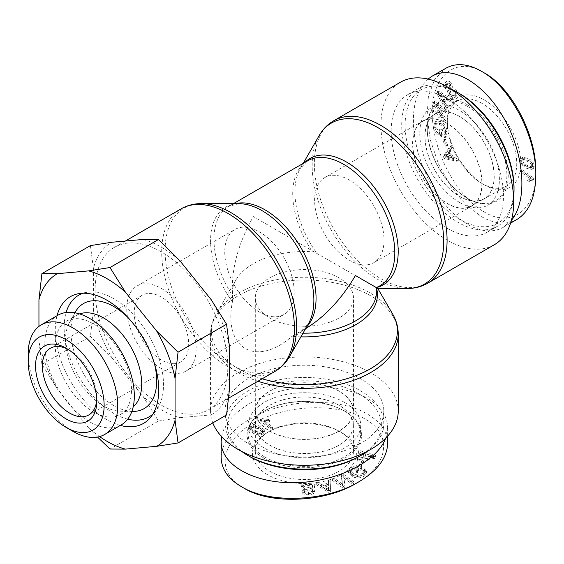 <?xml version="1.0" encoding="UTF-8"?>
<svg xmlns="http://www.w3.org/2000/svg" width="564" height="564" viewBox="0 0 564 564"><rect width="100%" height="100%" fill="white"/><g stroke="black" fill="none" stroke-linecap="round" stroke-linejoin="round"><path stroke-width="0.42" stroke-dasharray="2.82 2.11" d="M300.887 336.856A73.038 42.166 0 0 1 292.039 336.299L297.496 333A72.192 41.68 -120 0 0 301.106 331.301L308.459 323.651A73.038 42.166 60 0 1 292.039 336.299C256.035 367.749 223.168 348.771 232.403 301.867L232.869 298.885A72.192 41.68 180 0 1 232.199 293.202A72.192 41.68 180 0 1 235.949 279.941A72.192 41.68 180 0 1 314.233 251.911L377.746 288.401M212.797 422.894A93.85 54.186 180 0 1 210.541 411.093A93.85 54.186 180 0 1 304.391 356.906A93.85 54.186 180 0 1 398.24 411.093M494.247 244.797A93.85 54.186 60 0 1 400.398 190.618A93.85 54.186 60 0 1 400.398 82.245M232.869 298.885L232.199 287.725L232.199 293.202M376.583 288.331A73.038 42.166 0 0 0 376.378 287.605L376.251 287.534A72.192 41.68 180 0 1 376.583 291.51L376.11 287.457L379.861 285.828A72.192 41.68 60 0 1 376.251 287.534M232.199 287.725C232.516 264.671 239.566 240.955 253.342 216.576L314.233 251.911M302.995 333.183A72.192 41.68 180 0 1 297.496 333L305.554 328.72M227.821 366.882A93.85 54.186 -120 0 0 186.853 272.433A93.85 54.186 -120 0 0 114.534 247.293A93.85 54.186 -120 0 0 114.534 355.658A93.85 54.186 -120 0 0 208.384 409.845A93.85 54.186 -120 0 0 227.821 366.882M259.468 312.061A49.089 28.341 60 0 1 227.398 268.802A49.089 28.341 60 0 1 234.92 229.463A49.089 28.341 60 0 1 284.016 257.811A49.089 28.341 60 0 1 284.009 314.493A49.089 28.341 60 0 1 259.468 312.061M161.459 368.644A49.089 28.341 60 0 1 129.389 325.386A49.089 28.341 60 0 1 136.911 286.054A49.089 28.341 60 0 1 186 314.395A49.089 28.341 60 0 1 186 371.077A49.089 28.341 60 0 1 161.459 368.644M339.098 277.876A49.089 28.341 0 0 0 285.603 271.728A49.089 28.341 0 0 0 255.302 297.919A49.089 28.341 0 0 0 304.391 326.26A49.089 28.341 0 0 0 353.48 297.919A49.089 28.341 0 0 0 339.098 277.876M339.098 391.049A49.089 28.341 0 0 0 285.603 384.902A49.089 28.341 0 0 0 255.302 411.093A49.089 28.341 0 0 0 304.391 439.434A49.089 28.341 0 0 0 353.48 411.093A49.089 28.341 0 0 0 339.098 391.049M349.313 180.029A49.089 28.341 -120 0 0 324.765 177.597A49.089 28.341 -120 0 0 324.765 234.279A49.089 28.341 -120 0 0 373.854 262.62A49.089 28.341 -120 0 0 381.377 223.288A49.089 28.341 -120 0 0 349.313 180.029M447.322 123.438A49.089 28.341 -120 0 0 422.774 121.013A49.089 28.341 -120 0 0 422.774 177.695A49.089 28.341 -120 0 0 471.864 206.036A49.089 28.341 -120 0 0 479.393 166.697A49.089 28.341 -120 0 0 447.322 123.438M269.846 405.29A48.849 28.2 180 0 1 323.08 399.178A48.849 28.2 180 0 1 353.24 425.235A48.849 28.2 180 0 1 304.391 453.442A48.849 28.2 180 0 1 255.541 425.235A48.849 28.2 180 0 1 269.846 405.29M269.846 391.148A48.849 28.2 180 0 1 323.08 385.036A48.849 28.2 180 0 1 353.24 411.093A48.849 28.2 180 0 1 304.391 439.293A48.849 28.2 180 0 1 255.541 411.093A48.849 28.2 180 0 1 269.846 391.148M241.688 451.404A79.411 45.846 180 0 1 224.98 423.268A79.411 45.846 180 0 1 304.391 377.422A79.411 45.846 180 0 1 383.802 423.268A79.411 45.846 180 0 1 367.094 451.404M358.838 456.671A77.007 44.457 0 0 0 358.838 393.799A77.007 44.457 0 0 0 249.937 393.799A77.007 44.457 0 0 0 249.937 456.671M360.544 443.508A79.411 45.846 180 0 1 273.998 453.449A79.411 45.846 180 0 1 224.98 411.093A79.411 45.846 180 0 1 304.391 365.239A79.411 45.846 180 0 1 383.802 411.093A79.411 45.846 180 0 1 360.544 443.508M344.209 402.245A56.308 32.508 180 0 1 360.699 425.235A56.308 32.508 180 0 1 325.936 455.268A56.308 32.508 180 0 1 264.572 448.225A56.308 32.508 180 0 1 248.082 425.235A56.308 32.508 180 0 1 282.839 395.202A56.308 32.508 180 0 1 344.209 402.245M339.027 405.234A48.99 28.285 -0 0 0 285.687 399.093A48.99 28.285 -0 0 0 255.4 425.178A48.99 28.285 -0 0 0 269.747 445.236A48.99 28.285 -0 0 0 323.186 451.355A48.99 28.285 -0 0 0 353.381 425.178A48.99 28.285 -0 0 0 339.027 405.234M261.816 433.103C260.836 434.217 258.284 433.857 254.16 432.024L250.275 428.894L250.917 427.864L253.363 427.279L258.566 428.95L262.45 432.08L261.816 433.103L261.816 431.531C260.836 432.644 258.284 432.285 254.16 430.452L250.275 427.322L250.917 426.292L253.363 425.714L258.566 427.378L262.45 430.508L261.816 431.531M264.297 429.768L259.962 426.405C255.414 424.227 251.939 423.98 249.542 425.658L248.322 427.477L252.757 431.425C257.283 433.589 260.751 433.843 263.162 432.172L264.297 429.768L264.403 431.904L259.962 427.977C255.414 425.799 251.939 425.552 249.542 427.23L248.322 429.049L252.757 432.997C257.283 435.161 260.751 435.408 263.162 433.744L264.297 431.34L264.297 429.768M359.465 466.061L361.496 466.449L363.554 462.861L361.524 462.466L359.465 466.061L359.465 464.489L361.496 464.877L363.554 461.289L361.524 460.901L359.465 464.489M361.524 462.466L361.524 460.901M363.554 462.861L363.554 461.289M361.496 466.449L361.496 464.877M332.436 480.401L343.187 488.248L345.034 487.402L343.737 477.983L352.176 484.138L353.896 483.355L343.145 475.508L341.305 476.347L342.595 485.773L334.156 479.619L332.436 480.401L332.436 478.829L343.187 486.676L345.034 485.83L343.737 476.411L352.176 482.565L353.896 481.783L343.145 473.936L341.305 474.775L342.595 484.201L334.156 478.046L332.436 478.829M334.156 479.619L334.156 478.046M342.595 485.773L342.595 484.201M341.305 476.347L341.305 474.775M343.145 475.508L343.145 473.936M353.896 483.355L353.896 481.783M352.176 484.138L352.176 482.565M343.737 477.983L343.737 476.411M345.034 487.402L345.034 485.83M343.187 488.248L343.187 486.676M328.53 491.096L322.904 487.141L328.417 485.942L328.53 491.096L328.53 489.524L322.904 485.569L328.417 484.37L328.53 489.524M328.417 485.942L328.417 484.37M326.486 489.496L326.486 487.923M322.904 487.141L322.904 485.569M315.734 484.314L328.058 492.323L330.384 491.822L330.913 481.021L328.467 481.55L328.431 484.793L321.635 486.267L318.011 483.82L315.734 484.314L315.734 482.742L328.058 490.75L330.384 490.25L330.913 479.449L328.467 479.978L328.431 483.221L321.635 484.695L318.011 482.248L315.734 482.742M318.011 483.82L318.011 482.248M321.635 486.267L321.635 484.695M328.431 484.793L328.431 483.221M328.467 481.55L328.467 479.978M330.913 481.021L330.913 479.449M330.384 491.822L330.384 490.25M328.058 492.323L328.058 490.75M304.941 491.322L312.118 489.714L314.797 487.176C314.374 485.35 312.132 484.427 308.085 484.413C303.39 484.652 301.049 485.865 301.063 488.05L301.063 486.478L303.235 486.506C303.333 485.026 304.955 484.201 308.106 484.018C310.912 484.011 312.407 484.525 312.583 485.562L312.583 487.233L310.701 488.614L310.701 487.042L304.377 488.396L302.156 490.652C302.544 492.365 304.673 493.211 308.55 493.19C312.618 492.957 314.684 491.886 314.747 489.975L312.548 489.954C312.491 491.23 311.152 491.921 308.522 492.019C305.787 492.027 304.405 491.575 304.363 490.659L304.363 492.231L304.941 491.322L304.941 489.749L312.118 488.142L314.797 485.604C314.374 483.778 312.132 482.862 308.085 482.84C303.39 483.08 301.049 484.293 301.063 486.478L301.063 488.05L303.235 488.079L303.235 486.506M314.804 485.78L314.804 487.352L314.804 485.78M310.701 488.614L304.377 489.968L302.156 492.217C302.544 493.937 304.673 494.783 308.55 494.755C312.618 494.529 314.684 493.458 314.747 491.547L312.548 491.526C312.491 492.802 311.152 493.493 308.522 493.592C305.787 493.599 304.405 493.147 304.363 492.231L304.363 490.659L304.941 489.749M312.548 491.526L312.548 489.954M314.747 491.547L314.747 489.975L314.747 491.547M302.149 490.49L302.156 492.217L302.149 490.49M304.377 489.968L304.377 488.396M303.235 488.079C303.333 486.598 304.955 485.773 308.106 485.59C310.912 485.583 312.407 486.097 312.583 487.134L312.583 485.562L310.701 487.042M355.87 472.089L357.597 472.724L361.538 469.156L356.124 467.161L349.99 469.812L348.39 472.801L352.712 476.876C357.71 478.54 361.806 478.068 365.007 475.459L366.438 472.907L364.471 470.418L362.885 471.243L364.323 473.069L363.35 474.846L357.4 476.531L354.107 475.769L350.533 472.66L351.661 470.524L355.898 468.621L358.605 469.615L355.87 472.089L355.87 470.517L357.597 471.151L361.538 467.584L356.124 465.589L349.99 468.24L348.39 471.229L352.712 475.304C357.71 476.968 361.806 476.495 365.007 473.887L366.438 471.335L364.471 468.846L362.885 469.671L364.323 471.497L363.35 473.274L357.4 474.959L354.107 474.197L350.533 471.088L351.661 468.952L355.898 467.048L358.605 468.042L355.87 470.517M358.605 469.615L358.605 468.042M355.898 468.621L355.898 467.048M357.4 476.531L357.4 474.959M362.885 471.243L362.885 469.671M364.471 470.418L364.471 468.846M356.124 467.161L356.124 465.589M361.538 469.156L361.538 467.584M357.597 472.724L357.597 471.151M373.446 457.545L364.816 458.715L365.38 455.331L373.446 457.545L373.446 455.973L364.816 457.143L365.38 453.759L373.446 455.973M365.38 455.331L365.38 453.759M370.054 457.897L370.054 456.325M364.816 458.715L364.816 457.143M357.266 461.19L375.145 458.328L375.384 456.896L358.817 451.87L358.57 453.371L363.597 454.817L362.899 458.99L357.498 459.794L357.266 461.19L357.266 459.618L375.145 456.755L375.384 455.324L358.817 450.298L358.57 451.799L363.597 453.244L362.899 457.418L357.498 458.222L357.266 459.618M357.498 459.794L357.498 458.222M362.899 458.99L362.899 457.418M363.597 454.817L363.597 453.244M358.57 453.371L358.57 451.799M358.817 451.87L358.817 450.298M375.384 456.896L375.384 455.324M375.145 458.328L375.145 456.755M270.776 429.162L272.497 428.443L264.509 422.119L269.458 421.872L268.238 420.906L261.64 420.582L260.526 421.054L270.776 429.162L270.776 427.59L272.497 426.87L264.509 420.547L269.458 420.3L268.238 419.334L261.64 419.01L260.526 419.482L270.776 427.59M260.526 421.054L260.526 419.482M261.64 420.582L261.64 419.01M268.238 420.906L268.238 419.334M269.458 421.872L269.458 420.3M264.509 422.119L264.509 420.547M272.497 428.443L272.497 426.87M356.032 483.447C389.287 465.074 392.854 434.033 364.626 418.749C341.904 405.051 299.336 403.916 267.456 416.641C222.963 432.771 211.042 470.714 243.951 488.128L241.223 486.535M267.632 474.747A51.98 30.012 180 0 1 267.745 432.25A51.98 30.012 180 0 1 341.037 432.25A51.98 30.012 180 0 1 341.199 474.719A51.98 30.012 180 0 1 267.632 474.747M221.166 457.291C222.336 438.566 237.049 423.352 265.313 411.649C298.37 398.424 343.131 399.474 367.347 414.032C380.637 421.907 387.397 431.714 387.623 443.459M385.656 438.186L387.63 427.738C387.369 416.006 380.608 406.2 367.347 398.318C346.084 386.044 310.447 383.231 279.441 391.374C248.435 399.524 224.987 417.861 221.603 436.614M269.684 471.208A49.082 28.334 -0 0 0 323.221 477.341A49.082 28.334 -0 0 0 353.473 451.115A49.082 28.334 -0 0 0 338.992 431.079A49.082 28.334 -0 0 0 269.782 431.079A49.082 28.334 -0 0 0 255.309 451.115A49.082 28.334 -0 0 0 269.684 471.208M264.572 456.868A56.308 32.508 180 0 1 248.082 433.878A56.308 32.508 180 0 1 264.572 410.895A56.308 32.508 180 0 1 344.209 410.895A56.308 32.508 180 0 1 360.699 433.878A56.308 32.508 180 0 1 325.936 463.918A56.308 32.508 180 0 1 264.572 456.868M263.889 458.046A57.274 33.064 -0 0 0 344.886 458.046A57.274 33.064 -0 0 0 344.886 411.283A57.274 33.064 -0 0 0 263.889 411.283A57.274 33.064 -0 0 0 263.889 458.046M494.113 176.391A48.849 28.2 60 0 1 483.997 198.754A48.849 28.2 60 0 1 435.147 170.554A48.849 28.2 60 0 1 435.147 114.147A48.849 28.2 60 0 1 472.794 127.231A48.849 28.2 60 0 1 494.113 176.391M481.86 183.469A48.849 28.2 60 0 1 471.744 205.832A48.849 28.2 60 0 1 422.894 177.625A48.849 28.2 60 0 1 422.894 121.218A48.849 28.2 60 0 1 460.541 134.302A48.849 28.2 60 0 1 481.86 183.469M513.585 197.668A79.411 45.846 60 0 1 497.575 226.206A79.411 45.846 60 0 1 436.381 204.929A79.411 45.846 60 0 1 401.716 125.011A79.411 45.846 60 0 1 418.164 88.661A79.411 45.846 60 0 1 450.89 89.063M459.575 93.575A77.007 44.457 -120 0 0 405.121 125.011A77.007 44.457 -120 0 0 459.575 219.326A77.007 44.457 -120 0 0 514.023 187.89M391.169 131.102A79.411 45.846 60 0 1 407.617 94.752A79.411 45.846 60 0 1 487.028 140.598A79.411 45.846 60 0 1 487.028 232.297A79.411 45.846 60 0 1 425.834 211.021A79.411 45.846 60 0 1 391.169 131.102M459.575 202.427A56.308 32.508 60 0 1 422.788 152.809A56.308 32.508 60 0 1 431.418 107.682A56.308 32.508 60 0 1 459.575 110.473A56.308 32.508 60 0 1 496.355 160.091A56.308 32.508 60 0 1 487.726 205.218A56.308 32.508 60 0 1 459.575 202.427M459.575 196.448A48.99 28.285 -120 0 0 484.018 198.909A48.99 28.285 -120 0 0 491.589 159.668A48.99 28.285 -120 0 0 459.575 116.452A48.99 28.285 -120 0 0 435.027 114.055A48.99 28.285 -120 0 0 427.582 153.323A48.99 28.285 -120 0 0 459.575 196.448M523.054 160.655L523.695 159.133L527.819 160.063C531.499 161.938 533.241 163.701 533.036 165.365L532.317 166.944L528.271 165.943C524.591 164.068 522.849 162.305 523.054 160.655L521.693 161.438L522.334 159.915L526.459 160.853C530.139 162.721 531.88 164.491 531.676 166.147L530.957 167.727L526.91 166.725C523.23 164.857 521.489 163.095 521.693 161.438M532.465 166.873L530.957 167.727L532.465 166.873M521.975 164.801L527.058 168.594L531.965 169.411L532.909 166.711C532.754 163.602 530.555 161.029 526.311 158.985L521.418 158.167L520.466 160.867L521.975 164.801L523.336 164.018L528.419 167.811L533.325 168.629L534.277 165.922C534.115 162.813 531.915 160.239 527.671 158.202L522.779 157.377L521.827 160.077L523.336 164.018M445.687 139.407L444.333 139.414L446.413 145.392L447.767 145.385L445.687 139.407L444.326 140.196L442.973 140.196L445.052 146.175L446.406 146.175L444.326 140.196M447.767 145.385L446.406 146.175M446.413 145.392L445.052 146.175M444.333 139.414L442.973 140.196M446.78 110.093L434.611 101.428L434.414 103.226L443.226 116.988L433.674 110.184L433.49 111.862L445.666 120.52L445.856 118.729L437.044 104.967L446.596 111.764L446.78 110.093L445.419 110.875L433.251 102.218L433.053 104.016L441.866 117.77L432.313 110.974L432.13 112.645L444.298 121.309L444.495 119.512L435.683 105.75L445.236 112.553L445.419 110.875M446.596 111.764L445.236 112.553M437.044 104.967L435.683 105.75M445.856 118.729L444.495 119.512M445.666 120.52L444.298 121.309M433.49 111.862L432.13 112.645M433.674 110.184L432.313 110.974M443.226 116.988L441.866 117.77M434.414 103.226L433.053 104.016M434.611 101.428L433.251 102.218M439.469 92.919L445.708 97.234L443.988 100.618L439.469 92.919L438.108 93.702L444.347 98.023L442.627 101.407L438.108 93.702M443.988 100.618L442.627 101.407M441.873 94.731L440.512 95.513M445.708 97.234L444.347 98.023M451.743 99.405L438.644 90.945L437.918 92.369L447.005 108.725L447.767 107.223L444.982 102.352L447.104 98.178L451.031 100.801L451.743 99.405L450.382 100.188L437.276 91.728L436.557 93.159L445.645 109.515L446.406 108.006L443.614 103.134L445.736 98.961L449.67 101.583L450.382 100.188M451.031 100.801L449.67 101.583M447.104 98.178L445.736 98.961M444.982 102.352L443.614 103.134M447.767 107.223L446.406 108.006M447.005 108.725L445.645 109.515M437.918 92.369L436.557 93.159M438.644 90.945L437.276 91.728M450.53 91.495L452.525 87.646L451.686 83.62C450.001 81.16 448.204 80.504 446.286 81.66C444.453 83.176 444.347 85.383 445.976 88.273L447.09 87.667C446.011 85.735 446.082 84.311 447.315 83.401L450.565 84.24L451.073 85.777L448.873 90.261L449.734 94.844C451.524 97.452 453.442 98.185 455.486 97.05C457.623 95.33 457.742 92.834 455.839 89.563L453.371 90.931C454.605 93.18 454.506 94.893 453.089 96.063L454.45 95.281C453.054 96.106 451.856 95.76 450.876 94.258L450.53 91.495L449.17 92.277L451.165 88.435L450.326 84.41C448.641 81.949 446.843 81.294 444.925 82.45C443.092 83.965 442.987 86.165 444.615 89.056L445.729 88.456C444.651 86.518 444.721 85.093 445.955 84.191L449.205 85.023L449.712 86.567L447.513 91.044L448.373 95.626C450.164 98.235 452.081 98.975 454.126 97.833C456.262 96.113 456.375 93.617 454.478 90.346M453.837 98.023L455.486 97.05L453.837 98.023M451.073 85.777L449.712 86.567M447.09 87.667L445.729 88.456M445.976 88.273L444.615 89.056M445.222 82.252L446.582 81.47L445.222 82.252M452.525 87.646L451.165 88.435M455.839 89.563L454.732 90.141C455.966 92.39 455.867 94.103 454.45 95.281L453.089 96.063C451.686 96.888 450.495 96.55 449.515 95.041L449.17 92.277M454.732 90.141L453.371 90.931M442.261 129.325L440.851 128.874L441.972 135.36L446.399 136.784L447.174 131.038C446.089 125.983 443.6 122.719 439.694 121.232L436.071 121.352L434.774 126.907C435.401 130.39 436.945 132.857 439.412 134.317L439.49 132.618L436.134 127.358C435.817 124.651 436.317 123.234 437.65 123.107L439.955 123.297C443.212 124.588 445.137 126.978 445.722 130.46L445.257 134.542L443.036 133.83L442.261 129.325L440.9 130.115L439.49 129.657L440.604 136.15L445.038 137.574L445.814 131.828C444.728 126.773 442.239 123.502 438.334 122.021L434.71 122.134L433.413 127.69C434.04 131.172 435.584 133.647 438.052 135.106L438.129 133.407L434.774 128.141C434.449 125.441 434.957 124.024 436.289 123.89L438.595 124.08C441.852 125.377 443.776 127.767 444.361 131.25L443.889 135.325L441.675 134.613L440.9 130.115M443.036 133.83L441.675 134.613M445.257 134.542L443.889 135.325M437.65 123.107L435.753 124.108L437.65 123.107M439.49 132.618L438.129 133.407M439.412 134.317L438.052 135.106M446.399 136.784L445.038 137.574M441.972 135.36L440.604 136.15M440.851 128.874L439.49 129.657M446.068 156.221L449.374 151.97L452.018 157.208L446.068 156.221L444.707 157.003L448.006 152.752L450.657 157.99L444.707 157.003M452.018 157.208L450.657 157.99M447.456 154.705L446.096 155.495M449.374 151.97L448.006 152.752M451.003 146.076L444.545 155.537L445.659 157.744L458.292 160.5L457.122 158.174L453.357 157.462L450.093 150.997L452.095 148.233L451.003 146.076L449.642 146.859L443.177 156.32L444.298 158.526L456.932 161.29L455.761 158.963L451.997 158.244L448.725 151.786L450.735 149.023L449.642 146.859M452.095 148.233L450.735 149.023M450.093 150.997L448.725 151.786M453.357 157.462L451.997 158.244M457.122 158.174L455.761 158.963M458.292 160.5L456.932 161.29M445.659 157.744L444.298 158.526M444.545 155.537L443.177 156.32M521.982 169.151L521.749 170.73L531.217 177.907L528.961 179.712L530.4 180.797L531.549 179.838L533.981 179.38L534.129 178.358L521.982 169.151L520.621 169.933L520.389 171.519L529.857 178.689L529.265 178.95L531.217 177.907L527.601 180.494L529.039 181.587L530.188 180.628L532.62 180.163L532.769 179.14L520.621 169.933M534.129 178.358L532.769 179.14M533.981 179.38L532.62 180.163M530.4 180.797L529.039 181.587M528.961 179.712L527.601 180.494M521.749 170.73L520.389 171.519M481.177 71.149L483.905 72.714C452.335 52.861 425.362 82.076 433.66 128.775C438.58 162.721 460.851 199.043 484.074 211.86C511.4 228.667 536.505 210.062 535.8 172.154M484.074 99.863A51.98 30.012 60 0 1 520.826 163.588A51.98 30.012 60 0 1 483.968 184.682A51.98 30.012 60 0 1 447.322 121.211A51.98 30.012 60 0 1 484.074 99.863M516.969 219.424C506.691 225.092 494.818 224.148 481.353 216.576L465.194 203.971L450.488 185.937L438.559 164.124L430.501 140.506L427.011 117.15L428.414 96.19L434.625 79.623L445.003 68.745M428.034 79.066L422.422 85.277L418.058 93.307L415.055 102.951L413.511 113.928L413.447 125.955L414.885 138.681L417.776 151.772L422.034 164.864L427.554 177.589L434.181 189.61L441.725 200.58L449.987 210.217L458.743 218.24L467.739 224.43C481.198 231.98 493.07 232.925 503.363 227.285L511.421 220.355M482.03 103.409A49.082 28.341 -120 0 0 457.439 101.005A49.082 28.341 -120 0 0 447.33 123.565A49.082 28.341 -120 0 0 481.931 183.497A49.082 28.341 -120 0 0 506.521 186.021A49.082 28.341 -120 0 0 514.114 146.703A49.082 28.341 -120 0 0 482.03 103.409M467.062 106.152A56.308 32.508 60 0 1 503.842 155.77A56.308 32.508 60 0 1 495.213 200.89A56.308 32.508 60 0 1 467.055 198.105A56.308 32.508 60 0 1 427.244 129.142A56.308 32.508 60 0 1 438.905 103.36A56.308 32.508 60 0 1 467.062 106.152M467.739 104.974A57.274 33.064 -120 0 0 427.244 128.352A57.274 33.064 -120 0 0 467.739 198.5A57.274 33.064 -120 0 0 508.234 175.115A57.274 33.064 -120 0 0 467.739 104.974M127.697 419.179A70.267 40.566 60 0 1 78.678 376.357A70.267 40.566 60 0 1 66.108 312.498M83.134 293.231A70.267 40.566 60 0 1 86.934 292.3A70.267 40.566 60 0 1 148.945 335.791A70.267 40.566 60 0 1 155.601 411.241A70.267 40.566 60 0 1 152.893 414.061M120.351 425.418A73.151 42.237 60 0 1 57.027 315.741M132.427 411.424A60.644 35.01 60 0 1 83.493 373.579A60.644 35.01 60 0 1 75.188 312.273M128.056 317.595A60.644 35.01 60 0 1 154.254 362.976M79.587 313.922A53.904 31.119 -120 0 0 76.655 315.283A53.904 31.119 -120 0 0 69.266 323.038A53.904 31.119 -120 0 0 70.592 364.915A53.904 31.119 -120 0 0 120.153 411.17A53.904 31.119 -120 0 0 122.663 411.085A53.904 31.119 -120 0 0 130.552 408.646A53.904 31.119 -120 0 0 133.203 406.785M67.92 349.285A38.5 22.229 60 0 1 69.569 350.181A38.5 22.229 60 0 1 96.797 397.331A38.5 22.229 60 0 1 96.747 399.213M175.073 363.653A38.5 22.229 60 0 1 139.858 335.235A38.5 22.229 60 0 1 142.206 295.219A38.5 22.229 60 0 1 180.706 317.454A38.5 22.229 60 0 1 180.706 361.912A38.5 22.229 60 0 1 175.073 363.653M97.523 437.065L88.64 427.9A99.595 57.5 -120 0 0 99.595 436.592M41.919 364.365L38.944 341.587A99.595 57.5 -120 0 0 57.309 388.934L41.919 364.365L90.423 336.363L111.764 357.498A99.595 57.5 60 0 1 93.391 310.151L90.423 336.363M88.64 427.9L57.309 388.934M38.944 341.587L38.944 326.401M143.087 239.453A99.595 57.5 60 0 1 179.824 260.667M90.423 245.608L93.391 268.386A99.595 57.5 60 0 1 111.764 242.252M211.147 299.632A99.595 57.5 60 0 1 229.52 346.98M229.52 388.744A99.595 57.5 60 0 1 211.147 414.878L226.545 414.956M158.484 421.033L179.824 417.677A99.595 57.5 60 0 1 143.087 396.464L158.484 421.033L109.98 449.036M111.764 357.498L143.087 396.464M93.391 268.386L93.391 310.151M179.824 417.677L211.147 414.878M28.2 353.797A63.323 36.561 -120 0 0 34.2 383.111A63.323 36.561 -120 0 0 72.975 431.354M121.211 424.918A63.323 36.561 60 0 1 50.774 373.544A63.323 36.561 60 0 1 57.888 315.241M60.383 370.809A53.904 31.119 60 0 1 66.439 321.177A53.904 31.119 60 0 1 120.343 352.303A53.904 31.119 60 0 1 120.343 414.54A53.904 31.119 60 0 1 60.383 370.809M262.154 378.796A93.004 53.693 180 0 1 216.223 313.873A93.004 53.693 180 0 1 304.391 277.262A93.004 53.693 180 0 1 392.558 313.873M398.24 334.184A93.85 54.186 0 0 0 304.391 279.998A93.85 54.186 0 0 0 210.541 334.184A93.85 54.186 0 0 0 257.903 381.25M407.215 288.486A93.004 53.693 60 0 1 331.428 230.436A93.004 53.693 60 0 1 319.048 135.776M333.796 120.703A93.85 54.186 -120 0 0 333.796 229.069A93.85 54.186 -120 0 0 427.646 283.255M304.912 162.383A73.038 42.166 -120 0 0 300.316 168.439A73.038 42.166 -120 0 0 316.742 253.18M376.378 287.605A73.038 42.166 -120 0 0 377.104 287.421M304.391 329.404L301.106 331.301A72.192 41.68 -120 0 0 306.492 327.085M235.258 203.703A72.192 41.68 -120 0 0 228.913 206.262A72.192 41.68 -120 0 0 232.53 295.494M232.403 301.867A73.038 42.166 60 0 1 239.221 203.717L228.913 206.262L233.355 203.696M311.279 250.021A72.192 41.68 60 0 1 307.669 160.789L300.316 168.439L303.235 163.348M201.567 203.604A93.004 53.693 -120 0 0 184.35 315.346A93.004 53.693 -120 0 0 289.734 356.314M274.985 371.387A93.85 54.186 60 0 1 181.136 317.208A93.85 54.186 60 0 1 181.136 208.835M254.16 432.024L254.16 430.452M250.917 427.864L250.917 426.292M253.363 427.279L253.363 425.714M258.566 428.95L258.566 427.378M259.962 427.977L259.962 426.405M263.162 433.744L263.162 432.172M252.757 432.997L252.757 431.425M249.542 427.23L249.542 425.658M328.403 488.91L328.403 487.338M308.085 484.413L308.085 482.84M312.118 489.714L312.118 488.142M308.522 493.592L308.522 492.019M308.55 494.755L308.55 493.19M308.106 485.59L308.106 484.018M351.661 470.524L351.661 468.952M354.107 475.769L354.107 474.197M363.35 474.846L363.35 473.274M365.007 475.459L365.007 473.887M352.712 476.876L352.712 475.304M349.99 469.812L349.99 468.24M369.991 456.643L369.991 455.07M527.819 160.063L526.459 160.853M533.036 165.365L531.676 166.147M528.271 165.943L526.91 166.725M528.419 167.811L527.058 168.594M521.827 160.077L520.466 160.867M527.671 158.202L526.311 158.985M534.277 165.922L532.909 166.711M441.422 96.162L440.061 96.952M449.734 94.844L448.373 95.626M448.873 90.261L447.513 91.044M450.565 84.24L449.205 85.023M447.315 83.401L445.955 84.191M451.686 83.62L450.326 84.41M450.876 94.258L449.515 95.041M445.722 130.46L444.361 131.25M439.955 123.297L438.595 124.08M436.134 127.358L434.774 128.141M434.774 126.907L433.413 127.69M439.694 121.232L438.334 122.021M447.174 131.038L445.814 131.828M448.577 156.566L447.217 157.356M235.949 279.941L216.223 313.873C212.48 320.296 210.583 327.071 210.541 334.184L210.541 411.093M125.356 241.039L114.534 247.293M228.66 398.135L208.384 409.845M186 371.077L284.009 314.493M136.911 286.054L234.92 229.463M353.48 411.093L353.48 297.919M255.302 411.093L255.302 297.919M422.774 121.013L324.765 177.597M471.864 206.036L373.854 262.62M255.541 411.093L255.541 425.235M353.24 411.093L353.24 425.235M224.98 411.093L224.98 423.268M383.802 411.093L383.802 423.268M250.275 428.894L250.275 427.322M262.45 432.08L262.45 430.508M248.322 427.477L248.322 429.049M350.533 471.088L350.533 472.66M364.323 471.497L364.323 473.069M366.438 471.335L366.438 472.907M348.39 471.229L348.39 472.801M387.63 427.738L387.63 436.113M269.782 431.079L267.745 432.25M338.992 431.079L341.037 432.25M255.4 425.178L255.309 451.115M353.381 425.178L353.473 451.115M264.572 410.895L263.889 411.283M344.209 410.895L344.886 411.283M360.699 433.878L360.699 425.235M248.082 433.878L248.082 425.235M471.744 205.832L483.997 198.754M422.894 121.218L435.147 114.147M487.028 232.297L497.575 226.206M407.617 94.752L418.164 88.661M523.695 159.133L522.334 159.915M521.418 158.167L522.779 157.377M531.965 169.411L533.325 168.629M446.251 83.994L447.612 83.211M434.71 122.134L436.071 121.352M530.188 180.628L531.549 179.838M503.356 227.285L510.617 223.097M481.931 183.497L483.968 184.682M447.33 123.565L447.322 121.211M484.018 198.909L506.521 186.021M435.027 114.055L457.439 101.005M467.055 198.105L467.739 198.5M427.244 129.142L427.244 128.352M438.905 103.36L431.418 107.682M495.213 200.89L487.726 205.218M86.934 292.3L79.023 293.611M155.601 411.241L150.51 417.43M120.153 411.17L131.863 411.41M69.266 323.038L74.913 312.766M69.569 350.181L66.171 348.214M96.797 397.331L96.797 401.265M142.206 295.219L50.323 348.27M180.706 361.912L88.823 414.956M120.343 414.54L130.552 408.646M66.439 321.177L76.655 315.283"/><path stroke-width="0.85" d="M262.154 378.796A93.004 53.693 180 0 0 370.153 368.926A93.004 53.693 180 0 0 392.558 313.873L377.746 288.401L355.433 275.514C341.537 299.11 324.906 316.841 305.554 328.72M257.903 381.25A93.85 54.186 0 0 0 370.752 372.494A93.85 54.186 0 0 0 398.24 334.184L398.24 411.093A93.85 54.186 180 0 1 370.752 449.402A93.85 54.186 180 0 1 278.193 463.122A93.85 54.186 180 0 1 212.797 422.894M513.684 201.834A93.85 54.186 60 0 1 494.247 244.797L427.646 283.255A93.85 54.186 -120 0 0 447.083 240.292A93.85 54.186 -120 0 0 406.115 145.843A93.85 54.186 -120 0 0 333.796 120.703L400.398 82.245A93.85 54.186 60 0 1 472.717 107.393A93.85 54.186 60 0 1 513.684 201.834M367.094 451.404A79.411 45.846 180 0 1 360.544 455.691A79.411 45.846 180 0 1 248.238 455.691A79.411 45.846 180 0 1 241.688 451.404M360.544 455.691L358.838 456.671L360.544 455.691M248.238 455.691L249.937 456.671A77.007 44.457 0 0 0 358.838 456.671M243.951 488.128C270.149 504.632 324.194 502.587 356.032 483.447L358.753 481.875C325.816 501.72 269.176 504.082 241.223 486.535C228.004 478.744 221.314 468.994 221.166 457.291L221.151 441.598M387.623 443.459C387.158 457.876 377.535 470.686 358.753 481.875M221.603 436.614L221.151 441.591C220.933 465.18 254.293 483.665 295.324 482.692C336.313 481.966 376.935 461.951 385.656 438.186M450.89 89.063A79.411 45.846 60 0 1 457.869 92.595A79.411 45.846 60 0 1 514.023 189.849A79.411 45.846 60 0 1 513.585 197.668M514.023 189.849L514.023 187.89A77.007 44.457 -120 0 0 459.575 93.575L457.869 92.595M445.003 68.745L445.715 68.314C455.959 62.632 467.775 63.577 481.177 71.149C510.321 86.637 536.554 136.848 535.8 175.305L535.8 172.154C536.498 135.015 511.273 87.187 483.905 72.714M535.8 175.305C535.497 197.097 529.222 211.803 516.969 219.424L510.617 223.097M511.421 220.355C527.643 200.918 524.668 155.734 504.801 119.871C485.125 83.853 452.434 64.204 432.116 76.189L428.034 79.066M152.893 414.061A70.267 40.566 60 0 1 138.652 420.102A70.267 40.566 60 0 1 127.697 419.179M66.108 312.498A70.267 40.566 60 0 1 83.134 293.231M57.027 315.741A73.151 42.237 60 0 1 79.023 293.611A73.151 42.237 60 0 1 143.587 338.886A73.151 42.237 60 0 1 150.51 417.43A73.151 42.237 60 0 1 132.871 426.666A73.151 42.237 60 0 1 120.351 425.418M154.254 362.976A60.644 35.01 60 0 1 135.254 411.332A60.644 35.01 60 0 1 132.427 411.424L131.863 411.41M74.913 312.766L75.188 312.273A60.644 35.01 60 0 1 128.056 317.595M133.203 406.785A53.904 31.119 -120 0 0 130.552 346.409A53.904 31.119 -120 0 0 79.587 313.922M96.747 399.213A38.5 22.229 60 0 1 88.823 414.956A38.5 22.229 60 0 1 83.183 416.697A38.5 22.229 60 0 1 47.975 388.279A38.5 22.229 60 0 1 50.323 348.27A38.5 22.229 60 0 1 67.92 349.285M81.484 423.049A43.315 25.006 -120 0 0 96.797 401.265A43.315 25.006 -120 0 0 66.171 348.214A43.315 25.006 -120 0 0 36.582 375.652A43.315 25.006 -120 0 0 81.484 423.049M33.29 386.516A53.693 30.999 60 0 1 28.2 361.658A53.693 30.999 60 0 1 66.171 339.739A53.693 30.999 60 0 1 104.136 405.502A53.693 30.999 60 0 1 66.171 427.42A53.693 30.999 60 0 1 33.29 386.516M156.7 331.068L178.041 352.204L175.073 378.416A99.595 57.5 -120 0 0 156.7 331.068L125.377 292.103A99.595 57.5 -120 0 0 88.64 270.889L109.98 267.533L125.377 292.103M41.919 273.618L57.309 273.688A99.595 57.5 -120 0 0 38.944 299.822L41.919 273.618L90.423 245.608L111.764 242.252L143.087 239.453L158.484 239.531L109.98 267.533M175.073 420.18L178.041 442.959L156.7 446.314A99.595 57.5 -120 0 0 175.073 420.18L175.073 378.416M99.595 436.592A99.595 57.5 -120 0 0 125.377 449.113L109.98 449.036L97.523 437.065M156.7 446.314L125.377 449.113M57.309 273.688L88.64 270.889M38.944 326.401L38.944 299.822M178.041 442.959L226.545 414.956L229.52 388.744L229.52 346.98L226.545 324.201L211.147 299.632L179.824 260.667L158.484 239.531M66.171 427.42L72.975 431.354A63.323 36.561 -120 0 0 104.636 434.491A63.323 36.561 -120 0 0 104.636 361.369A63.323 36.561 -120 0 0 41.313 324.815A63.323 36.561 -120 0 0 28.2 353.797L28.2 361.658M41.313 324.815L57.888 315.241A63.323 36.561 60 0 1 121.211 351.802A63.323 36.561 60 0 1 121.211 424.918L104.636 434.491M226.545 324.201L178.041 352.204M300.887 336.856A73.038 42.166 0 0 0 356.039 324.554A73.038 42.166 0 0 0 376.583 288.331M303.235 163.348L319.048 135.776A93.004 53.693 60 0 1 392.967 138.349A93.004 53.693 60 0 1 443.685 241.554A93.004 53.693 60 0 1 407.215 288.486C414.646 288.514 421.456 286.773 427.646 283.255M377.104 287.421A73.038 42.166 -120 0 0 398.205 251.516A73.038 42.166 -120 0 0 362.631 174.304A73.038 42.166 -120 0 0 304.912 162.383M306.492 327.085A72.192 41.68 -120 0 0 301.106 247.941A72.192 41.68 -120 0 0 235.258 203.703M201.567 203.604L239.221 203.717A73.038 42.166 60 0 1 313.866 300.21A73.038 42.166 60 0 1 308.459 323.651L289.734 356.314A93.004 53.693 -120 0 0 296.615 326.471A93.004 53.693 -120 0 0 201.567 203.604C194.129 203.576 187.318 205.317 181.136 208.835A93.85 54.186 60 0 1 253.455 233.982A93.85 54.186 60 0 1 294.422 328.424A93.85 54.186 60 0 1 274.985 371.387L228.66 398.135M233.355 203.696L307.669 160.789A72.192 41.68 60 0 1 379.861 202.469A72.192 41.68 60 0 1 379.861 285.828L376.583 287.725L376.583 291.51A72.192 41.68 180 0 1 302.995 333.183M392.558 313.873C396.302 320.296 398.191 327.071 398.24 334.184M319.048 135.776C322.742 129.318 327.656 124.299 333.796 120.703M377.746 288.401L407.215 288.486M289.734 356.314C286.04 362.765 281.126 367.791 274.985 371.387M181.136 208.835L125.356 241.039M387.63 436.113L387.63 443.459M432.123 76.182L445.736 68.322"/></g></svg>
